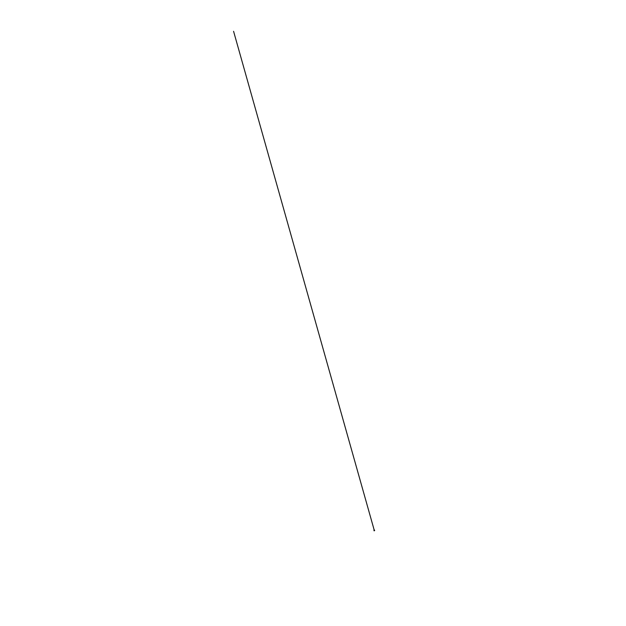 <?xml version="1.0" encoding="UTF-8"?>
<svg xmlns="http://www.w3.org/2000/svg" width="626" height="626" viewBox="0 0 626 626"><rect width="100%" height="100%" fill="white"/><g stroke="black" fill="none" stroke-linecap="round" stroke-linejoin="round"><path stroke-width="0.94" d="M373.972 530.081L374.137 530.809M374.434 530.605L374.019 530.089L374.121 530.84M374.285 530.77L374.325 529.956M374.098 530.785L373.839 530.175L374.098 530.785M374.168 530.034L233.6 31.3L374.168 530.042M374.348 529.948L374.622 530.558M374.285 530.637L374.09 530.136M374.191 530.042L374.364 530.699M374.027 530.089L374.278 530.676"/></g></svg>
